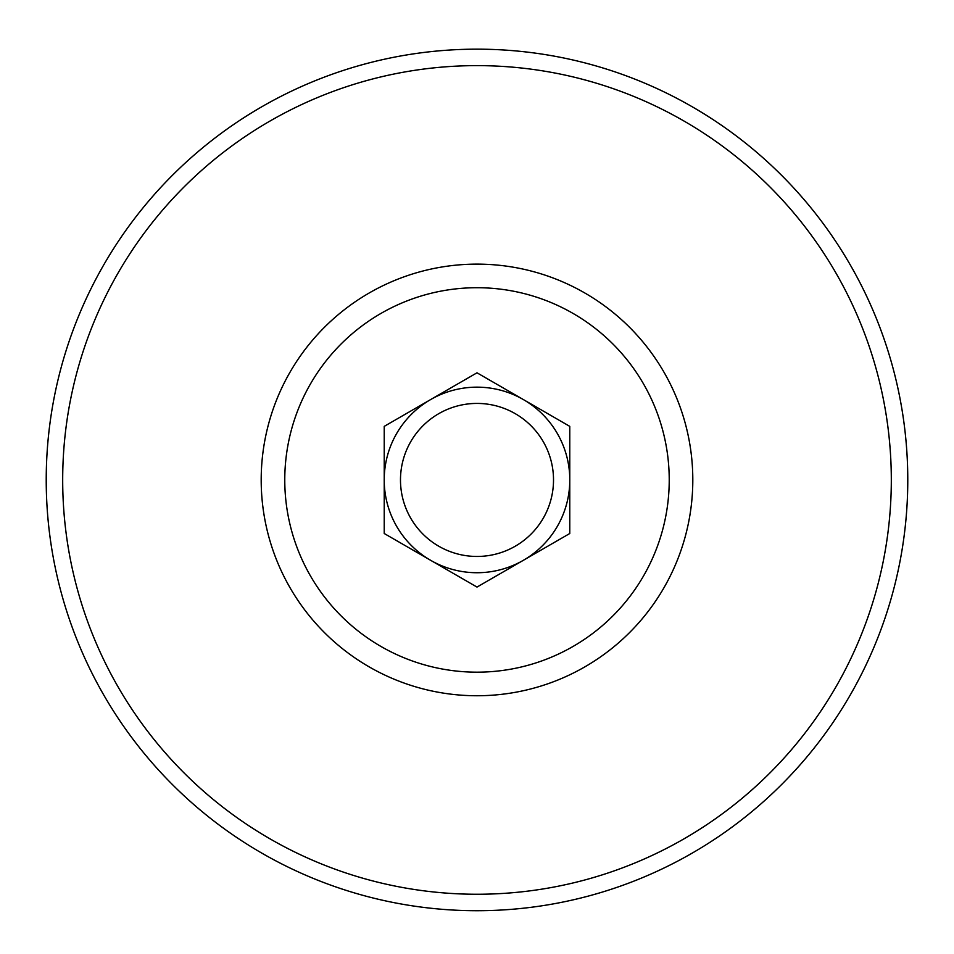 <?xml version="1.0" encoding="UTF-8"?>
<svg xmlns="http://www.w3.org/2000/svg" width="954" height="954" viewBox="0 0 954 954"><rect width="100%" height="100%" fill="white"/><g stroke="black" fill="none" stroke-linecap="round" stroke-linejoin="round"><path stroke-width="1.43" d="M569.776 533.501L569.776 426.366L523.388 399.583L477 372.799L384.223 426.366L384.223 533.501L477 587.068L569.776 533.501M477 387.157A92.776 92.776 0 0 1 557.351 526.334A92.776 92.776 0 0 1 396.649 526.334A92.776 92.776 0 0 1 477 387.157M477 403.423A76.523 76.523 0 0 1 543.267 518.201A76.523 76.523 0 0 1 410.733 518.201A76.523 76.523 0 0 1 477 403.423M477 49.167A430.767 430.767 0 0 1 850.062 695.323A430.767 430.767 0 0 1 103.938 695.323A430.767 430.767 0 0 1 477 49.167M477 287.714A192.219 192.219 0 0 1 643.473 576.049A192.219 192.219 0 0 1 310.527 576.049A192.219 192.219 0 0 1 477 287.714M477 264.127A215.819 215.819 0 0 1 663.901 587.843A215.819 215.819 0 0 1 290.099 587.843A215.819 215.819 0 0 1 477 264.127M477 65.623A414.322 414.322 0 0 1 835.811 687.095A414.322 414.322 0 0 1 118.189 687.095A414.322 414.322 0 0 1 477 65.623"/></g></svg>
